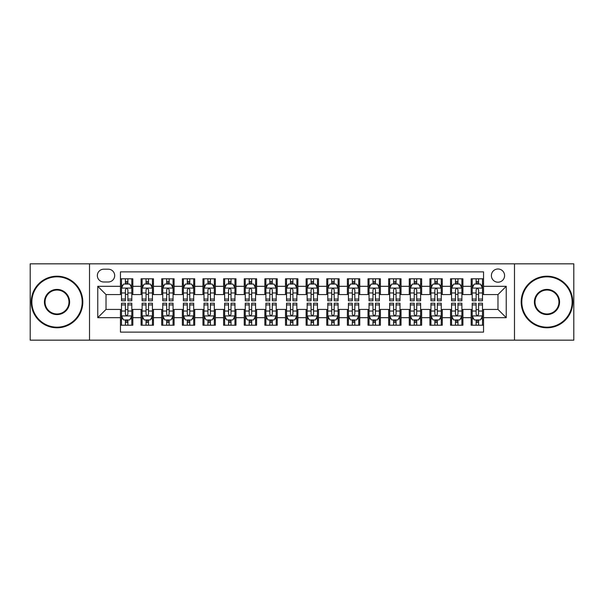 <?xml version="1.0" encoding="UTF-8"?>
<svg xmlns="http://www.w3.org/2000/svg" width="604" height="604" viewBox="0 0 604 604"><rect width="100%" height="100%" fill="white"/><g stroke="black" fill="none" stroke-linecap="round" stroke-linejoin="round"><path stroke-width="0.91" d="M497.983 268.991A6.599 6.599 0 0 0 491.384 275.59A6.599 6.599 0 0 0 497.983 282.196A6.599 6.599 0 0 0 504.589 275.59A6.599 6.599 0 0 0 497.983 268.991M514.487 340.165L573.8 340.165L573.8 263.835L514.487 263.835L514.487 340.165L89.513 340.165L89.513 263.835L30.2 263.835L30.2 340.165L89.513 340.165M483.547 278.791L471.165 278.791L471.165 286.319L462.913 286.319L462.913 294.571L471.165 294.571L471.165 286.319M462.913 286.319L462.913 278.791L450.539 278.791L450.539 286.319L442.287 286.319L442.287 294.571L450.539 294.571L450.539 286.319M442.287 286.319L442.287 278.791L429.905 278.791L429.905 286.319L421.652 286.319L421.652 294.571L429.905 294.571L429.905 286.319M421.652 286.319L421.652 278.791L409.278 278.791L409.278 286.319L401.026 286.319L401.026 294.571L409.278 294.571L409.278 286.319M401.026 286.319L401.026 278.791L388.644 278.791L388.644 286.319L380.392 286.319L380.392 294.571L388.644 294.571L388.644 286.319M380.392 286.319L380.392 278.791L368.017 278.791L368.017 286.319L359.765 286.319L359.765 294.571L368.017 294.571L368.017 286.319M359.765 286.319L359.765 278.791L347.383 278.791L347.383 286.319L339.131 286.319L339.131 294.571L347.383 294.571L347.383 286.319M339.131 286.319L339.131 278.791L326.756 278.791L326.756 286.319L318.504 286.319L318.504 294.571L326.756 294.571L326.756 286.319M318.504 286.319L318.504 278.791L306.122 278.791L306.122 286.319L297.878 286.319L297.878 294.571L306.122 294.571L306.122 286.319M297.878 286.319L297.878 278.791L285.496 278.791L285.496 286.319L277.244 286.319L277.244 294.571L285.496 294.571L285.496 286.319M277.244 286.319L277.244 278.791L264.869 278.791L264.869 286.319L256.617 286.319L256.617 294.571L264.869 294.571L264.869 286.319M256.617 286.319L256.617 278.791L244.235 278.791L244.235 286.319L235.983 286.319L235.983 294.571L244.235 294.571L244.235 286.319M235.983 286.319L235.983 278.791L223.608 278.791L223.608 286.319L215.356 286.319L215.356 294.571L223.608 294.571L223.608 286.319M215.356 286.319L215.356 278.791L202.974 278.791L202.974 286.319L194.722 286.319L194.722 294.571L202.974 294.571L202.974 286.319M194.722 286.319L194.722 278.791L182.348 278.791L182.348 286.319L174.095 286.319L174.095 294.571L182.348 294.571L182.348 286.319M174.095 286.319L174.095 278.791L161.713 278.791L161.713 286.319L153.461 286.319L153.461 294.571L161.713 294.571L161.713 286.319M153.461 286.319L153.461 278.791L141.087 278.791L141.087 294.571L132.835 294.571L132.835 278.791L120.453 278.791M120.453 325.209L132.835 325.209L132.835 309.429L141.087 309.429L141.087 325.209L153.461 325.209L153.461 309.429L161.713 309.429L161.713 317.681L153.461 317.681M161.713 317.681L161.713 325.209L174.095 325.209L174.095 309.429L182.348 309.429L182.348 317.681L174.095 317.681M182.348 317.681L182.348 325.209L194.722 325.209L194.722 309.429L202.974 309.429L202.974 317.681L194.722 317.681M202.974 317.681L202.974 325.209L215.356 325.209L215.356 309.429L223.608 309.429L223.608 317.681L215.356 317.681M223.608 317.681L223.608 325.209L235.983 325.209L235.983 309.429L244.235 309.429L244.235 317.681L235.983 317.681M244.235 317.681L244.235 325.209L256.617 325.209L256.617 309.429L264.869 309.429L264.869 317.681L256.617 317.681M264.869 317.681L264.869 325.209L277.244 325.209L277.244 309.429L285.496 309.429L285.496 317.681L277.244 317.681M285.496 317.681L285.496 325.209L297.878 325.209L297.878 309.429L306.122 309.429L306.122 317.681L297.878 317.681M306.122 317.681L306.122 325.209L318.504 325.209L318.504 309.429L326.756 309.429L326.756 317.681L318.504 317.681M326.756 317.681L326.756 325.209L339.131 325.209L339.131 309.429L347.383 309.429L347.383 317.681L339.131 317.681M347.383 317.681L347.383 325.209L359.765 325.209L359.765 309.429L368.017 309.429L368.017 317.681L359.765 317.681M368.017 317.681L368.017 325.209L380.392 325.209L380.392 309.429L388.644 309.429L388.644 317.681L380.392 317.681M388.644 317.681L388.644 325.209L401.026 325.209L401.026 309.429L409.278 309.429L409.278 317.681L401.026 317.681M409.278 317.681L409.278 325.209L421.652 325.209L421.652 309.429L429.905 309.429L429.905 317.681L421.652 317.681M429.905 317.681L429.905 325.209L442.287 325.209L442.287 309.429L450.539 309.429L450.539 317.681L442.287 317.681M450.539 317.681L450.539 325.209L462.913 325.209L462.913 309.429L471.165 309.429L471.165 317.681L462.913 317.681M103.745 281.993L108.282 281.993A6.395 6.395 0 0 0 114.677 275.59A6.395 6.395 0 0 0 108.282 269.195L103.745 269.195A6.395 6.395 0 0 0 97.35 275.59A6.395 6.395 0 0 0 103.745 281.993M514.487 263.835L89.513 263.835M483.547 286.319L483.547 271.883L120.453 271.883L120.453 294.571L106.017 294.571L106.017 309.429L120.453 309.429L120.453 332.117L483.547 332.117L483.547 309.429L497.983 309.429L497.983 294.571L483.547 294.571L483.547 286.319L506.235 286.319L506.235 317.681L483.547 317.681M120.453 317.681L97.765 317.681L97.765 286.319L120.453 286.319M471.165 317.681L471.165 325.209L483.547 325.209M120.453 283.948L121.487 283.948M125.406 283.948L127.882 283.948M131.8 283.948L132.835 283.948M120.453 294.367L121.487 294.367M125.406 294.367L127.882 294.367M131.8 294.367L132.835 294.367M120.453 309.633L121.487 309.633M125.406 309.633L127.882 309.633M131.8 309.633L132.835 309.633M120.453 320.052L121.487 320.052M125.406 320.052L127.882 320.052M131.8 320.052L132.835 320.052M141.087 294.367L142.121 294.367M146.04 294.367L148.516 294.367M152.435 294.367L153.461 294.367M141.087 283.948L142.121 283.948M146.04 283.948L148.516 283.948M152.435 283.948L153.461 283.948M141.087 309.633L142.121 309.633M146.04 309.633L148.516 309.633M152.435 309.633L153.461 309.633M141.087 320.052L142.121 320.052M146.04 320.052L148.516 320.052M152.435 320.052L153.461 320.052M161.713 309.633L162.748 309.633M166.666 309.633L169.143 309.633M173.061 309.633L174.095 309.633M161.713 320.052L162.748 320.052M166.666 320.052L169.143 320.052M173.061 320.052L174.095 320.052M161.713 283.948L162.748 283.948M166.666 283.948L169.143 283.948M173.061 283.948L174.095 283.948M161.713 294.367L162.748 294.367M166.666 294.367L169.143 294.367M173.061 294.367L174.095 294.367M182.348 309.633L183.374 309.633M187.3 309.633L189.769 309.633M193.695 309.633L194.722 309.633M182.348 320.052L183.374 320.052M187.3 320.052L189.769 320.052M193.695 320.052L194.722 320.052M182.348 283.948L183.374 283.948M187.3 283.948L189.769 283.948M193.695 283.948L194.722 283.948M182.348 294.367L183.374 294.367M187.3 294.367L189.769 294.367M193.695 294.367L194.722 294.367M202.974 309.633L204.009 309.633M207.927 309.633L210.403 309.633M214.322 309.633L215.356 309.633M202.974 320.052L204.009 320.052M207.927 320.052L210.403 320.052M214.322 320.052L215.356 320.052M202.974 283.948L204.009 283.948M207.927 283.948L210.403 283.948M214.322 283.948L215.356 283.948M202.974 294.367L204.009 294.367M207.927 294.367L210.403 294.367M214.322 294.367L215.356 294.367M223.608 309.633L224.635 309.633M228.554 309.633L231.03 309.633M234.956 309.633L235.983 309.633M223.608 320.052L224.635 320.052M228.554 320.052L231.03 320.052M234.956 320.052L235.983 320.052M223.608 283.948L224.635 283.948M228.554 283.948L231.03 283.948M234.956 283.948L235.983 283.948M223.608 294.367L224.635 294.367M228.554 294.367L231.03 294.367M234.956 294.367L235.983 294.367M244.235 309.633L245.269 309.633M249.188 309.633L251.664 309.633M255.583 309.633L256.617 309.633M244.235 320.052L245.269 320.052M249.188 320.052L251.664 320.052M255.583 320.052L256.617 320.052M244.235 283.948L245.269 283.948M249.188 283.948L251.664 283.948M255.583 283.948L256.617 283.948M244.235 294.367L245.269 294.367M249.188 294.367L251.664 294.367M255.583 294.367L256.617 294.367M264.869 309.633L265.896 309.633M269.814 309.633L272.291 309.633M276.209 309.633L277.244 309.633M264.869 320.052L265.896 320.052M269.814 320.052L272.291 320.052M276.209 320.052L277.244 320.052M264.869 283.948L265.896 283.948M269.814 283.948L272.291 283.948M276.209 283.948L277.244 283.948M264.869 294.367L265.896 294.367M269.814 294.367L272.291 294.367M276.209 294.367L277.244 294.367M285.496 309.633L286.53 309.633M290.448 309.633L292.925 309.633M296.843 309.633L297.878 309.633M285.496 320.052L286.53 320.052M290.448 320.052L292.925 320.052M296.843 320.052L297.878 320.052M285.496 283.948L286.53 283.948M290.448 283.948L292.925 283.948M296.843 283.948L297.878 283.948M285.496 294.367L286.53 294.367M290.448 294.367L292.925 294.367M296.843 294.367L297.878 294.367M306.122 309.633L307.157 309.633M311.075 309.633L313.552 309.633M317.47 309.633L318.504 309.633M306.122 320.052L307.157 320.052M311.075 320.052L313.552 320.052M317.47 320.052L318.504 320.052M306.122 283.948L307.157 283.948M311.075 283.948L313.552 283.948M317.47 283.948L318.504 283.948M306.122 294.367L307.157 294.367M311.075 294.367L313.552 294.367M317.47 294.367L318.504 294.367M326.756 309.633L327.791 309.633M331.709 309.633L334.186 309.633M338.104 309.633L339.131 309.633M326.756 320.052L327.791 320.052M331.709 320.052L334.186 320.052M338.104 320.052L339.131 320.052M326.756 283.948L327.791 283.948M331.709 283.948L334.186 283.948M338.104 283.948L339.131 283.948M326.756 294.367L327.791 294.367M331.709 294.367L334.186 294.367M338.104 294.367L339.131 294.367M347.383 309.633L348.417 309.633M352.336 309.633L354.812 309.633M358.731 309.633L359.765 309.633M347.383 320.052L348.417 320.052M352.336 320.052L354.812 320.052M358.731 320.052L359.765 320.052M347.383 283.948L348.417 283.948M352.336 283.948L354.812 283.948M358.731 283.948L359.765 283.948M347.383 294.367L348.417 294.367M352.336 294.367L354.812 294.367M358.731 294.367L359.765 294.367M368.017 309.633L369.044 309.633M372.97 309.633L375.446 309.633M379.365 309.633L380.392 309.633M368.017 320.052L369.044 320.052M372.97 320.052L375.446 320.052M379.365 320.052L380.392 320.052M368.017 283.948L369.044 283.948M372.97 283.948L375.446 283.948M379.365 283.948L380.392 283.948M368.017 294.367L369.044 294.367M372.97 294.367L375.446 294.367M379.365 294.367L380.392 294.367M388.644 309.633L389.678 309.633M393.597 309.633L396.073 309.633M399.991 309.633L401.026 309.633M388.644 320.052L389.678 320.052M393.597 320.052L396.073 320.052M399.991 320.052L401.026 320.052M388.644 283.948L389.678 283.948M393.597 283.948L396.073 283.948M399.991 283.948L401.026 283.948M388.644 294.367L389.678 294.367M393.597 294.367L396.073 294.367M399.991 294.367L401.026 294.367M409.278 309.633L410.305 309.633M414.231 309.633L416.7 309.633M420.626 309.633L421.652 309.633M409.278 320.052L410.305 320.052M414.231 320.052L416.7 320.052M420.626 320.052L421.652 320.052M409.278 283.948L410.305 283.948M414.231 283.948L416.7 283.948M420.626 283.948L421.652 283.948M409.278 294.367L410.305 294.367M414.231 294.367L416.7 294.367M420.626 294.367L421.652 294.367M429.905 309.633L430.939 309.633M434.857 309.633L437.334 309.633M441.252 309.633L442.287 309.633M429.905 320.052L430.939 320.052M434.857 320.052L437.334 320.052M441.252 320.052L442.287 320.052M429.905 283.948L430.939 283.948M434.857 283.948L437.334 283.948M441.252 283.948L442.287 283.948M429.905 294.367L430.939 294.367M434.857 294.367L437.334 294.367M441.252 294.367L442.287 294.367M450.539 309.633L451.566 309.633M455.484 309.633L457.96 309.633M461.879 309.633L462.913 309.633M450.539 320.052L451.566 320.052M455.484 320.052L457.96 320.052M461.879 320.052L462.913 320.052M450.539 283.948L451.566 283.948M455.484 283.948L457.96 283.948M461.879 283.948L462.913 283.948M450.539 294.367L451.566 294.367M455.484 294.367L457.96 294.367M461.879 294.367L462.913 294.367M471.165 309.633L472.2 309.633M476.118 309.633L478.594 309.633M482.513 309.633L483.547 309.633M471.165 320.052L472.2 320.052M476.118 320.052L478.594 320.052M482.513 320.052L483.547 320.052M471.165 283.948L472.2 283.948M476.118 283.948L478.594 283.948M482.513 283.948L483.547 283.948M471.165 294.367L472.2 294.367M476.118 294.367L478.594 294.367M482.513 294.367L483.547 294.367M106.017 294.571L97.765 286.319M106.017 309.429L97.765 317.681M506.235 286.319L497.983 294.571M506.235 317.681L497.983 309.429M127.882 281.472L125.406 281.472M131.8 299.078L127.882 299.078L127.882 300.762L131.8 300.762L131.8 288.176L129.739 284.054L123.548 284.054L121.487 288.176L121.487 300.762L125.406 300.762L125.406 299.078L121.487 299.078M121.487 288.176L121.487 278.791M131.8 288.176L131.8 278.791M125.406 284.054L125.406 278.791M127.882 278.791L127.882 284.054M127.882 299.078L127.882 289.724C127.059 288.138 126.236 288.138 125.406 289.724L125.406 299.078M125.406 322.528L127.882 322.528M121.487 304.922L125.406 304.922L125.406 303.238L121.487 303.238L121.487 315.824L123.548 319.946L129.739 319.946L131.8 315.824L131.8 303.238L127.882 303.238L127.882 304.922L131.8 304.922M131.8 315.824L131.8 325.209M121.487 315.824L121.487 325.209M127.882 319.946L127.882 325.209M125.406 325.209L125.406 319.946M125.406 304.922L125.406 314.276C126.228 315.862 127.059 315.862 127.882 314.276L127.882 304.922M57.018 276.828A25.172 25.172 0 0 0 31.853 302A25.172 25.172 0 0 0 57.018 327.172A25.172 25.172 0 0 0 82.189 302A25.172 25.172 0 0 0 57.018 276.828M57.018 327.791A25.791 25.791 0 0 1 31.234 302A25.791 25.791 0 0 1 57.018 276.209A25.791 25.791 0 0 1 82.808 302A25.791 25.791 0 0 1 57.018 327.791M57.018 289.414A12.586 12.586 0 0 1 69.603 302A12.586 12.586 0 0 1 57.018 314.586A12.586 12.586 0 0 1 44.432 302A12.586 12.586 0 0 1 57.018 289.414M57.018 313.967A11.967 11.967 0 0 0 68.984 302A11.967 11.967 0 0 0 57.018 290.033A11.967 11.967 0 0 0 45.051 302A11.967 11.967 0 0 0 57.018 313.967M546.982 276.828A25.172 25.172 0 0 0 521.811 302A25.172 25.172 0 0 0 546.982 327.172A25.172 25.172 0 0 0 572.147 302A25.172 25.172 0 0 0 546.982 276.828M546.982 327.791A25.791 25.791 0 0 1 521.192 302A25.791 25.791 0 0 1 546.982 276.209A25.791 25.791 0 0 1 572.766 302A25.791 25.791 0 0 1 546.982 327.791M546.982 289.414A12.586 12.586 0 0 1 559.568 302A12.586 12.586 0 0 1 546.982 314.586A12.586 12.586 0 0 1 534.397 302A12.586 12.586 0 0 1 546.982 289.414M546.982 313.967A11.967 11.967 0 0 0 558.949 302A11.967 11.967 0 0 0 546.982 290.033A11.967 11.967 0 0 0 535.016 302A11.967 11.967 0 0 0 546.982 313.967M148.516 281.472L146.04 281.472M152.435 299.078L148.516 299.078L148.516 300.762L152.435 300.762L152.435 288.176L150.373 284.054L144.182 284.054L142.121 288.176L142.121 300.762L146.04 300.762L146.04 299.078L142.121 299.078M142.121 288.176L142.121 278.791M152.435 288.176L152.435 278.791M146.04 284.054L146.04 278.791M148.516 278.791L148.516 284.054M148.516 299.078L148.516 289.724C147.686 288.138 146.863 288.138 146.04 289.724L146.04 299.078M169.143 281.472L166.666 281.472M173.061 299.078L169.143 299.078L169.143 300.762L173.061 300.762L173.061 288.176L171 284.054L164.809 284.054L162.748 288.176L162.748 300.762L166.666 300.762L166.666 299.078L162.748 299.078M162.748 288.176L162.748 278.791M173.061 288.176L173.061 278.791M166.666 284.054L166.666 278.791M169.143 278.791L169.143 284.054M169.143 299.078L169.143 289.724C168.32 288.138 167.497 288.138 166.666 289.724L166.666 299.078M189.769 281.472L187.3 281.472M193.695 299.078L189.769 299.078L189.769 300.762L193.695 300.762L193.695 288.176L191.627 284.054L185.443 284.054L183.374 288.176L183.374 300.762L187.3 300.762L187.3 299.078L183.374 299.078M183.374 288.176L183.374 278.791M193.695 288.176L193.695 278.791M187.3 284.054L187.3 278.791M189.769 278.791L189.769 284.054M189.769 299.078L189.769 289.724C188.946 288.138 188.123 288.138 187.3 289.724L187.3 299.078M210.403 281.472L207.927 281.472M214.322 299.078L210.403 299.078L210.403 300.762L214.322 300.762L214.322 288.176L212.261 284.054L206.07 284.054L204.009 288.176L204.009 300.762L207.927 300.762L207.927 299.078L204.009 299.078M204.009 288.176L204.009 278.791M214.322 288.176L214.322 278.791M207.927 284.054L207.927 278.791M210.403 278.791L210.403 284.054M210.403 299.078L210.403 289.724C209.58 288.138 208.75 288.138 207.927 289.724L207.927 299.078M146.04 322.528L148.516 322.528M142.121 304.922L146.04 304.922L146.04 303.238L142.121 303.238L142.121 315.824L144.182 319.946L150.373 319.946L152.435 315.824L152.435 303.238L148.516 303.238L148.516 304.922L152.435 304.922M152.435 315.824L152.435 325.209M142.121 315.824L142.121 325.209M148.516 319.946L148.516 325.209M146.04 325.209L146.04 319.946M146.04 304.922L146.04 314.276C146.863 315.862 147.686 315.862 148.516 314.276L148.516 304.922M166.666 322.528L169.143 322.528M162.748 304.922L166.666 304.922L166.666 303.238L162.748 303.238L162.748 315.824L164.809 319.946L171 319.946L173.061 315.824L173.061 303.238L169.143 303.238L169.143 304.922L173.061 304.922M173.061 315.824L173.061 325.209M162.748 315.824L162.748 325.209M169.143 319.946L169.143 325.209M166.666 325.209L166.666 319.946M166.666 304.922L166.666 314.276C167.489 315.862 168.32 315.862 169.143 314.276L169.143 304.922M187.3 322.528L189.769 322.528M183.374 304.922L187.3 304.922L187.3 303.238L183.374 303.238L183.374 315.824L185.443 319.946L191.627 319.946L193.695 315.824L193.695 303.238L189.769 303.238L189.769 304.922L193.695 304.922M193.695 315.824L193.695 325.209M183.374 315.824L183.374 325.209M189.769 319.946L189.769 325.209M187.3 325.209L187.3 319.946M187.3 304.922L187.3 314.276C188.123 315.862 188.946 315.862 189.769 314.276L189.769 304.922M207.927 322.528L210.403 322.528M204.009 304.922L207.927 304.922L207.927 303.238L204.009 303.238L204.009 315.824L206.07 319.946L212.261 319.946L214.322 315.824L214.322 303.238L210.403 303.238L210.403 304.922L214.322 304.922M214.322 315.824L214.322 325.209M204.009 315.824L204.009 325.209M210.403 319.946L210.403 325.209M207.927 325.209L207.927 319.946M207.927 304.922L207.927 314.276C208.75 315.862 209.573 315.862 210.403 314.276L210.403 304.922M231.03 281.472L228.554 281.472M234.956 299.078L231.03 299.078L231.03 300.762L234.956 300.762L234.956 288.176L232.887 284.054L226.704 284.054L224.635 288.176L224.635 300.762L228.554 300.762L228.554 299.078L224.635 299.078M224.635 288.176L224.635 278.791M234.956 288.176L234.956 278.791M228.554 284.054L228.554 278.791M231.03 278.791L231.03 284.054M231.03 299.078L231.03 289.724C230.207 288.138 229.384 288.138 228.554 289.724L228.554 299.078M228.554 322.528L231.03 322.528M224.635 304.922L228.554 304.922L228.554 303.238L224.635 303.238L224.635 315.824L226.704 319.946L232.887 319.946L234.956 315.824L234.956 303.238L231.03 303.238L231.03 304.922L234.956 304.922M234.956 315.824L234.956 325.209M224.635 315.824L224.635 325.209M231.03 319.946L231.03 325.209M228.554 325.209L228.554 319.946M228.554 304.922L228.554 314.276C229.384 315.862 230.207 315.862 231.03 314.276L231.03 304.922M251.664 281.472L249.188 281.472M255.583 299.078L251.664 299.078L251.664 300.762L255.583 300.762L255.583 288.176L253.521 284.054L247.33 284.054L245.269 288.176L245.269 300.762L249.188 300.762L249.188 299.078L245.269 299.078M245.269 288.176L245.269 278.791M255.583 288.176L255.583 278.791M249.188 284.054L249.188 278.791M251.664 278.791L251.664 284.054M251.664 299.078L251.664 289.724C250.841 288.138 250.011 288.138 249.188 289.724L249.188 299.078M249.188 322.528L251.664 322.528M245.269 304.922L249.188 304.922L249.188 303.238L245.269 303.238L245.269 315.824L247.33 319.946L253.521 319.946L255.583 315.824L255.583 303.238L251.664 303.238L251.664 304.922L255.583 304.922M255.583 315.824L255.583 325.209M245.269 315.824L245.269 325.209M251.664 319.946L251.664 325.209M249.188 325.209L249.188 319.946M249.188 304.922L249.188 314.276C250.011 315.862 250.834 315.862 251.664 314.276L251.664 304.922M272.291 281.472L269.814 281.472M276.209 299.078L272.291 299.078L272.291 300.762L276.209 300.762L276.209 288.176L274.148 284.054L267.957 284.054L265.896 288.176L265.896 300.762L269.814 300.762L269.814 299.078L265.896 299.078M265.896 288.176L265.896 278.791M276.209 288.176L276.209 278.791M269.814 284.054L269.814 278.791M272.291 278.791L272.291 284.054M272.291 299.078L272.291 289.724C271.468 288.138 270.645 288.138 269.814 289.724L269.814 299.078M269.814 322.528L272.291 322.528M265.896 304.922L269.814 304.922L269.814 303.238L265.896 303.238L265.896 315.824L267.957 319.946L274.148 319.946L276.209 315.824L276.209 303.238L272.291 303.238L272.291 304.922L276.209 304.922M276.209 315.824L276.209 325.209M265.896 315.824L265.896 325.209M272.291 319.946L272.291 325.209M269.814 325.209L269.814 319.946M269.814 304.922L269.814 314.276C270.645 315.862 271.468 315.862 272.291 314.276L272.291 304.922M292.925 281.472L290.448 281.472M296.843 299.078L292.925 299.078L292.925 300.762L296.843 300.762L296.843 288.176L294.782 284.054L288.591 284.054L286.53 288.176L286.53 300.762L290.448 300.762L290.448 299.078L286.53 299.078M286.53 288.176L286.53 278.791M296.843 288.176L296.843 278.791M290.448 284.054L290.448 278.791M292.925 278.791L292.925 284.054M292.925 299.078L292.925 289.724C292.102 288.138 291.271 288.138 290.448 289.724L290.448 299.078M290.448 322.528L292.925 322.528M286.53 304.922L290.448 304.922L290.448 303.238L286.53 303.238L286.53 315.824L288.591 319.946L294.782 319.946L296.843 315.824L296.843 303.238L292.925 303.238L292.925 304.922L296.843 304.922M296.843 315.824L296.843 325.209M286.53 315.824L286.53 325.209M292.925 319.946L292.925 325.209M290.448 325.209L290.448 319.946M290.448 304.922L290.448 314.276C291.271 315.862 292.094 315.862 292.925 314.276L292.925 304.922M313.552 281.472L311.075 281.472M317.47 299.078L313.552 299.078L313.552 300.762L317.47 300.762L317.47 288.176L315.409 284.054L309.218 284.054L307.157 288.176L307.157 300.762L311.075 300.762L311.075 299.078L307.157 299.078M307.157 288.176L307.157 278.791M317.47 288.176L317.47 278.791M311.075 284.054L311.075 278.791M313.552 278.791L313.552 284.054M313.552 299.078L313.552 289.724C312.729 288.138 311.906 288.138 311.075 289.724L311.075 299.078M311.075 322.528L313.552 322.528M307.157 304.922L311.075 304.922L311.075 303.238L307.157 303.238L307.157 315.824L309.218 319.946L315.409 319.946L317.47 315.824L317.47 303.238L313.552 303.238L313.552 304.922L317.47 304.922M317.47 315.824L317.47 325.209M307.157 315.824L307.157 325.209M313.552 319.946L313.552 325.209M311.075 325.209L311.075 319.946M311.075 304.922L311.075 314.276C311.898 315.862 312.729 315.862 313.552 314.276L313.552 304.922M334.186 281.472L331.709 281.472M338.104 299.078L334.186 299.078L334.186 300.762L338.104 300.762L338.104 288.176L336.043 284.054L329.852 284.054L327.791 288.176L327.791 300.762L331.709 300.762L331.709 299.078L327.791 299.078M327.791 288.176L327.791 278.791M338.104 288.176L338.104 278.791M331.709 284.054L331.709 278.791M334.186 278.791L334.186 284.054M334.186 299.078L334.186 289.724C333.355 288.138 332.532 288.138 331.709 289.724L331.709 299.078M331.709 322.528L334.186 322.528M327.791 304.922L331.709 304.922L331.709 303.238L327.791 303.238L327.791 315.824L329.852 319.946L336.043 319.946L338.104 315.824L338.104 303.238L334.186 303.238L334.186 304.922L338.104 304.922M338.104 315.824L338.104 325.209M327.791 315.824L327.791 325.209M334.186 319.946L334.186 325.209M331.709 325.209L331.709 319.946M331.709 304.922L331.709 314.276C332.532 315.862 333.355 315.862 334.186 314.276L334.186 304.922M354.812 281.472L352.336 281.472M358.731 299.078L354.812 299.078L354.812 300.762L358.731 300.762L358.731 288.176L356.67 284.054L350.479 284.054L348.417 288.176L348.417 300.762L352.336 300.762L352.336 299.078L348.417 299.078M348.417 288.176L348.417 278.791M358.731 288.176L358.731 278.791M352.336 284.054L352.336 278.791M354.812 278.791L354.812 284.054M354.812 299.078L354.812 289.724C353.989 288.138 353.166 288.138 352.336 289.724L352.336 299.078M352.336 322.528L354.812 322.528M348.417 304.922L352.336 304.922L352.336 303.238L348.417 303.238L348.417 315.824L350.479 319.946L356.67 319.946L358.731 315.824L358.731 303.238L354.812 303.238L354.812 304.922L358.731 304.922M358.731 315.824L358.731 325.209M348.417 315.824L348.417 325.209M354.812 319.946L354.812 325.209M352.336 325.209L352.336 319.946M352.336 304.922L352.336 314.276C353.159 315.862 353.989 315.862 354.812 314.276L354.812 304.922M375.446 281.472L372.97 281.472M379.365 299.078L375.446 299.078L375.446 300.762L379.365 300.762L379.365 288.176L377.296 284.054L371.113 284.054L369.044 288.176L369.044 300.762L372.97 300.762L372.97 299.078L369.044 299.078M369.044 288.176L369.044 278.791M379.365 288.176L379.365 278.791M372.97 284.054L372.97 278.791M375.446 278.791L375.446 284.054M375.446 299.078L375.446 289.724C374.616 288.138 373.793 288.138 372.97 289.724L372.97 299.078M372.97 322.528L375.446 322.528M369.044 304.922L372.97 304.922L372.97 303.238L369.044 303.238L369.044 315.824L371.113 319.946L377.296 319.946L379.365 315.824L379.365 303.238L375.446 303.238L375.446 304.922L379.365 304.922M379.365 315.824L379.365 325.209M369.044 315.824L369.044 325.209M375.446 319.946L375.446 325.209M372.97 325.209L372.97 319.946M372.97 304.922L372.97 314.276C373.793 315.862 374.616 315.862 375.446 314.276L375.446 304.922M393.597 322.528L396.073 322.528M389.678 304.922L393.597 304.922L393.597 303.238L389.678 303.238L389.678 315.824L391.739 319.946L397.93 319.946L399.991 315.824L399.991 303.238L396.073 303.238L396.073 304.922L399.991 304.922M399.991 315.824L399.991 325.209M389.678 315.824L389.678 325.209M396.073 319.946L396.073 325.209M393.597 325.209L393.597 319.946M393.597 304.922L393.597 314.276C394.42 315.862 395.25 315.862 396.073 314.276L396.073 304.922M414.231 322.528L416.7 322.528M410.305 304.922L414.231 304.922L414.231 303.238L410.305 303.238L410.305 315.824L412.373 319.946L418.557 319.946L420.626 315.824L420.626 303.238L416.7 303.238L416.7 304.922L420.626 304.922M420.626 315.824L420.626 325.209M410.305 315.824L410.305 325.209M416.7 319.946L416.7 325.209M414.231 325.209L414.231 319.946M414.231 304.922L414.231 314.276C415.054 315.862 415.877 315.862 416.7 314.276L416.7 304.922M396.073 281.472L393.597 281.472M399.991 299.078L396.073 299.078L396.073 300.762L399.991 300.762L399.991 288.176L397.93 284.054L391.739 284.054L389.678 288.176L389.678 300.762L393.597 300.762L393.597 299.078L389.678 299.078M389.678 288.176L389.678 278.791M399.991 288.176L399.991 278.791M393.597 284.054L393.597 278.791M396.073 278.791L396.073 284.054M396.073 299.078L396.073 289.724C395.25 288.138 394.427 288.138 393.597 289.724L393.597 299.078M416.7 281.472L414.231 281.472M420.626 299.078L416.7 299.078L416.7 300.762L420.626 300.762L420.626 288.176L418.557 284.054L412.373 284.054L410.305 288.176L410.305 300.762L414.231 300.762L414.231 299.078L410.305 299.078M410.305 288.176L410.305 278.791M420.626 288.176L420.626 278.791M414.231 284.054L414.231 278.791M416.7 278.791L416.7 284.054M416.7 299.078L416.7 289.724C415.877 288.138 415.054 288.138 414.231 289.724L414.231 299.078M437.334 281.472L434.857 281.472M441.252 299.078L437.334 299.078L437.334 300.762L441.252 300.762L441.252 288.176L439.191 284.054L433 284.054L430.939 288.176L430.939 300.762L434.857 300.762L434.857 299.078L430.939 299.078M430.939 288.176L430.939 278.791M441.252 288.176L441.252 278.791M434.857 284.054L434.857 278.791M437.334 278.791L437.334 284.054M437.334 299.078L437.334 289.724C436.511 288.138 435.68 288.138 434.857 289.724L434.857 299.078M434.857 322.528L437.334 322.528M430.939 304.922L434.857 304.922L434.857 303.238L430.939 303.238L430.939 315.824L433 319.946L439.191 319.946L441.252 315.824L441.252 303.238L437.334 303.238L437.334 304.922L441.252 304.922M441.252 315.824L441.252 325.209M430.939 315.824L430.939 325.209M437.334 319.946L437.334 325.209M434.857 325.209L434.857 319.946M434.857 304.922L434.857 314.276C435.68 315.862 436.503 315.862 437.334 314.276L437.334 304.922M457.96 281.472L455.484 281.472M461.879 299.078L457.96 299.078L457.96 300.762L461.879 300.762L461.879 288.176L459.818 284.054L453.627 284.054L451.566 288.176L451.566 300.762L455.484 300.762L455.484 299.078L451.566 299.078M451.566 288.176L451.566 278.791M461.879 288.176L461.879 278.791M455.484 284.054L455.484 278.791M457.96 278.791L457.96 284.054M457.96 299.078L457.96 289.724C457.137 288.138 456.314 288.138 455.484 289.724L455.484 299.078M455.484 322.528L457.96 322.528M451.566 304.922L455.484 304.922L455.484 303.238L451.566 303.238L451.566 315.824L453.627 319.946L459.818 319.946L461.879 315.824L461.879 303.238L457.96 303.238L457.96 304.922L461.879 304.922M461.879 315.824L461.879 325.209M451.566 315.824L451.566 325.209M457.96 319.946L457.96 325.209M455.484 325.209L455.484 319.946M455.484 304.922L455.484 314.276C456.314 315.862 457.137 315.862 457.96 314.276L457.96 304.922M478.594 281.472L476.118 281.472M482.513 299.078L478.594 299.078L478.594 300.762L482.513 300.762L482.513 288.176L480.452 284.054L474.261 284.054L472.2 288.176L472.2 300.762L476.118 300.762L476.118 299.078L472.2 299.078M472.2 288.176L472.2 278.791M482.513 288.176L482.513 278.791M476.118 284.054L476.118 278.791M478.594 278.791L478.594 284.054M478.594 299.078L478.594 289.724C477.772 288.138 476.941 288.138 476.118 289.724L476.118 299.078M476.118 322.528L478.594 322.528M472.2 304.922L476.118 304.922L476.118 303.238L472.2 303.238L472.2 315.824L474.261 319.946L480.452 319.946L482.513 315.824L482.513 303.238L478.594 303.238L478.594 304.922L482.513 304.922M482.513 315.824L482.513 325.209M472.2 315.824L472.2 325.209M478.594 319.946L478.594 325.209M476.118 325.209L476.118 319.946M476.118 304.922L476.118 314.276C476.941 315.862 477.764 315.862 478.594 314.276L478.594 304.922M141.087 317.681L132.835 317.681M141.087 286.319L132.835 286.319M131.748 288.078L121.54 288.078M121.487 285.186L122.982 285.186M130.305 285.186L131.8 285.186M125.406 292.963L121.487 292.963M131.8 292.963L127.882 292.963M127.882 282.785L125.406 282.785M121.54 315.922L131.748 315.922M131.8 318.814L130.305 318.814M122.982 318.814L121.487 318.814M127.882 311.037L131.8 311.037M121.487 311.037L125.406 311.037M125.406 321.215L127.882 321.215M152.382 288.078L142.167 288.078M142.121 285.186L143.616 285.186M150.94 285.186L152.435 285.186M146.04 292.963L142.121 292.963M152.435 292.963L148.516 292.963M148.516 282.785L146.04 282.785M173.008 288.078L162.801 288.078M162.748 285.186L164.243 285.186M171.566 285.186L173.061 285.186M166.666 292.963L162.748 292.963M173.061 292.963L169.143 292.963M169.143 282.785L166.666 282.785M193.642 288.078L183.427 288.078M183.374 285.186L184.869 285.186M192.2 285.186L193.695 285.186M187.3 292.963L183.374 292.963M193.695 292.963L189.769 292.963M189.769 282.785L187.3 282.785M214.269 288.078L204.061 288.078M204.009 285.186L205.503 285.186M212.827 285.186L214.322 285.186M207.927 292.963L204.009 292.963M214.322 292.963L210.403 292.963M210.403 282.785L207.927 282.785M142.167 315.922L152.382 315.922M152.435 318.814L150.94 318.814M143.616 318.814L142.121 318.814M148.516 311.037L152.435 311.037M142.121 311.037L146.04 311.037M146.04 321.215L148.516 321.215M162.801 315.922L173.008 315.922M173.061 318.814L171.566 318.814M164.243 318.814L162.748 318.814M169.143 311.037L173.061 311.037M162.748 311.037L166.666 311.037M166.666 321.215L169.143 321.215M183.427 315.922L193.642 315.922M193.695 318.814L192.2 318.814M184.869 318.814L183.374 318.814M189.769 311.037L193.695 311.037M183.374 311.037L187.3 311.037M187.3 321.215L189.769 321.215M204.061 315.922L214.269 315.922M214.322 318.814L212.827 318.814M205.503 318.814L204.009 318.814M210.403 311.037L214.322 311.037M204.009 311.037L207.927 311.037M207.927 321.215L210.403 321.215M234.903 288.078L224.688 288.078M224.635 285.186L226.13 285.186M233.454 285.186L234.956 285.186M228.554 292.963L224.635 292.963M234.956 292.963L231.03 292.963M231.03 282.785L228.554 282.785M224.688 315.922L234.903 315.922M234.956 318.814L233.454 318.814M226.13 318.814L224.635 318.814M231.03 311.037L234.956 311.037M224.635 311.037L228.554 311.037M228.554 321.215L231.03 321.215M255.53 288.078L245.322 288.078M245.269 285.186L246.764 285.186M254.088 285.186L255.583 285.186M249.188 292.963L245.269 292.963M255.583 292.963L251.664 292.963M251.664 282.785L249.188 282.785M245.322 315.922L255.53 315.922M255.583 318.814L254.088 318.814M246.764 318.814L245.269 318.814M251.664 311.037L255.583 311.037M245.269 311.037L249.188 311.037M249.188 321.215L251.664 321.215M276.164 288.078L265.949 288.078M265.896 285.186L267.391 285.186M274.714 285.186L276.209 285.186M269.814 292.963L265.896 292.963M276.209 292.963L272.291 292.963M272.291 282.785L269.814 282.785M265.949 315.922L276.164 315.922M276.209 318.814L274.714 318.814M267.391 318.814L265.896 318.814M272.291 311.037L276.209 311.037M265.896 311.037L269.814 311.037M269.814 321.215L272.291 321.215M296.791 288.078L286.575 288.078M286.53 285.186L288.025 285.186M295.348 285.186L296.843 285.186M290.448 292.963L286.53 292.963M296.843 292.963L292.925 292.963M292.925 282.785L290.448 282.785M286.575 315.922L296.791 315.922M296.843 318.814L295.348 318.814M288.025 318.814L286.53 318.814M292.925 311.037L296.843 311.037M286.53 311.037L290.448 311.037M290.448 321.215L292.925 321.215M317.425 288.078L307.209 288.078M307.157 285.186L308.652 285.186M315.975 285.186L317.47 285.186M311.075 292.963L307.157 292.963M317.47 292.963L313.552 292.963M313.552 282.785L311.075 282.785M307.209 315.922L317.425 315.922M317.47 318.814L315.975 318.814M308.652 318.814L307.157 318.814M313.552 311.037L317.47 311.037M307.157 311.037L311.075 311.037M311.075 321.215L313.552 321.215M338.051 288.078L327.836 288.078M327.791 285.186L329.286 285.186M336.609 285.186L338.104 285.186M331.709 292.963L327.791 292.963M338.104 292.963L334.186 292.963M334.186 282.785L331.709 282.785M327.836 315.922L338.051 315.922M338.104 318.814L336.609 318.814M329.286 318.814L327.791 318.814M334.186 311.037L338.104 311.037M327.791 311.037L331.709 311.037M331.709 321.215L334.186 321.215M358.678 288.078L348.47 288.078M348.417 285.186L349.912 285.186M357.236 285.186L358.731 285.186M352.336 292.963L348.417 292.963M358.731 292.963L354.812 292.963M354.812 282.785L352.336 282.785M348.47 315.922L358.678 315.922M358.731 318.814L357.236 318.814M349.912 318.814L348.417 318.814M354.812 311.037L358.731 311.037M348.417 311.037L352.336 311.037M352.336 321.215L354.812 321.215M379.312 288.078L369.097 288.078M369.044 285.186L370.546 285.186M377.87 285.186L379.365 285.186M372.97 292.963L369.044 292.963M379.365 292.963L375.446 292.963M375.446 282.785L372.97 282.785M369.097 315.922L379.312 315.922M379.365 318.814L377.87 318.814M370.546 318.814L369.044 318.814M375.446 311.037L379.365 311.037M369.044 311.037L372.97 311.037M372.97 321.215L375.446 321.215M389.731 315.922L399.939 315.922M399.991 318.814L398.497 318.814M391.173 318.814L389.678 318.814M396.073 311.037L399.991 311.037M389.678 311.037L393.597 311.037M393.597 321.215L396.073 321.215M410.358 315.922L420.573 315.922M420.626 318.814L419.131 318.814M411.8 318.814L410.305 318.814M416.7 311.037L420.626 311.037M410.305 311.037L414.231 311.037M414.231 321.215L416.7 321.215M399.939 288.078L389.731 288.078M389.678 285.186L391.173 285.186M398.497 285.186L399.991 285.186M393.597 292.963L389.678 292.963M399.991 292.963L396.073 292.963M396.073 282.785L393.597 282.785M420.573 288.078L410.358 288.078M410.305 285.186L411.8 285.186M419.131 285.186L420.626 285.186M414.231 292.963L410.305 292.963M420.626 292.963L416.7 292.963M416.7 282.785L414.231 282.785M441.199 288.078L430.992 288.078M430.939 285.186L432.434 285.186M439.757 285.186L441.252 285.186M434.857 292.963L430.939 292.963M441.252 292.963L437.334 292.963M437.334 282.785L434.857 282.785M430.992 315.922L441.199 315.922M441.252 318.814L439.757 318.814M432.434 318.814L430.939 318.814M437.334 311.037L441.252 311.037M430.939 311.037L434.857 311.037M434.857 321.215L437.334 321.215M461.834 288.078L451.618 288.078M451.566 285.186L453.06 285.186M460.384 285.186L461.879 285.186M455.484 292.963L451.566 292.963M461.879 292.963L457.96 292.963M457.96 282.785L455.484 282.785M451.618 315.922L461.834 315.922M461.879 318.814L460.384 318.814M453.06 318.814L451.566 318.814M457.96 311.037L461.879 311.037M451.566 311.037L455.484 311.037M455.484 321.215L457.96 321.215M482.46 288.078L472.252 288.078M472.2 285.186L473.695 285.186M481.018 285.186L482.513 285.186M476.118 292.963L472.2 292.963M482.513 292.963L478.594 292.963M478.594 282.785L476.118 282.785M472.252 315.922L482.46 315.922M482.513 318.814L481.018 318.814M473.695 318.814L472.2 318.814M478.594 311.037L482.513 311.037M472.2 311.037L476.118 311.037M476.118 321.215L478.594 321.215"/></g></svg>
